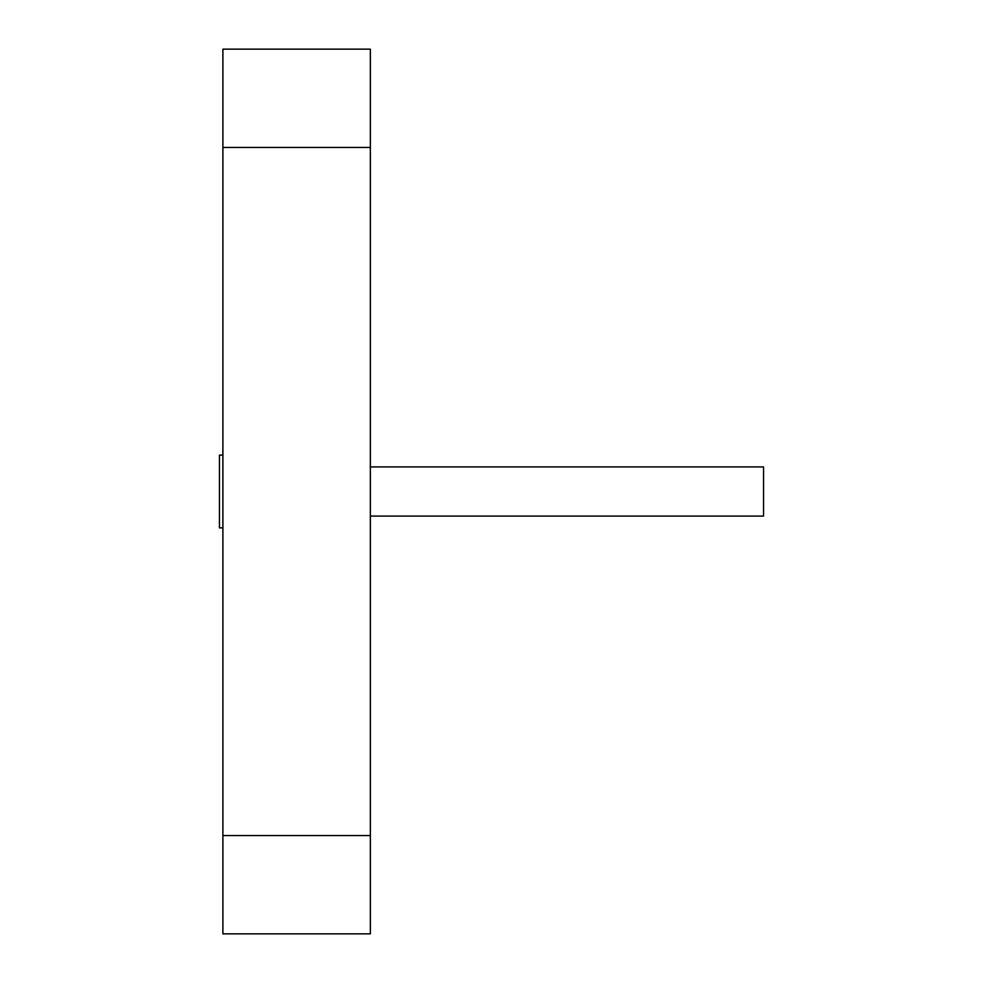 <?xml version="1.0" encoding="UTF-8"?>
<svg xmlns="http://www.w3.org/2000/svg" width="983" height="983" viewBox="0 0 983 983"><rect width="100%" height="100%" fill="white"/><g stroke="black" fill="none" stroke-linecap="round" stroke-linejoin="round"><path stroke-width="1.47" d="M370.345 147.45L370.345 933.85L222.895 933.85L222.895 49.15L370.345 49.15L370.345 147.45L222.895 147.45M370.345 835.55L222.895 835.55M222.895 455.129L219.455 455.129L219.455 527.871L222.895 527.871M370.345 466.925L763.545 466.925L763.545 516.075L370.345 516.075"/></g></svg>
